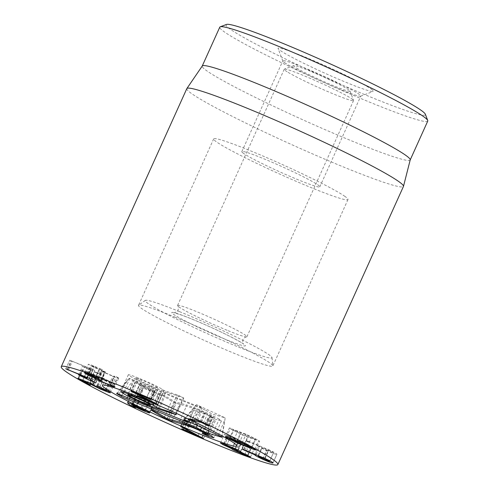<?xml version="1.0" encoding="UTF-8"?>
<svg xmlns="http://www.w3.org/2000/svg" width="489" height="489" viewBox="0 0 489 489"><rect width="100%" height="100%" fill="white"/><g stroke="black" fill="none" stroke-linecap="round" stroke-linejoin="round"><path stroke-width="0.37" stroke-dasharray="2.44 1.83" d="M136.443 407.264L140.349 398.614L149.084 402.166L145.184 410.809M144.775 410.778L148.674 402.135C149.793 402.368 148.411 401.542 144.524 399.654L135.826 396.127L131.926 404.776M140.728 408.058L144.524 399.654M132.531 404.379L136.242 396.157C135.111 395.919 136.48 396.738 140.349 398.614M149.249 412.459L152.971 404.214C154.652 404.507 152.256 403.089 145.783 399.965C139.2 396.811 134.554 394.843 131.859 394.055L127.959 402.704L131.639 394.531L136.584 398.162L139.249 399.207L136.517 397.013L139.897 398.694C145.96 401.585 150.319 403.431 152.971 404.214L153.632 404.262L149.726 412.912M131.859 394.055L131.639 394.531L131.859 394.055M131.981 404.152L135.056 397.337M135.325 407.838L139.249 399.207L135.343 407.85M132.739 405.369L136.517 397.013M132.874 405.448L136.657 397.074M98.216 386.316L102.122 377.673L101.37 377.355C100.526 377.025 100.465 377.074 101.186 377.496L109.108 381.408C110.581 382.251 110.771 382.502 109.664 382.154L103.332 379.635L93.949 374.452L82.562 369.928C81.706 369.598 81.626 369.629 82.311 370.026L93.564 376.2C94.444 376.548 94.518 376.506 93.772 376.072L86.565 371.958L93.723 374.782L89.713 383.443M97.36 385.962L101.186 377.496C100.465 377.074 100.526 377.025 101.37 377.355L97.464 386.004M106.474 390.937L110.38 382.294L109.664 382.154L105.758 390.797M99.426 388.278L103.332 379.635M92.849 384.782L97.011 376.12L96.712 375.754L92.812 384.403M78.656 378.578L82.562 369.928C81.706 369.598 81.626 369.629 82.311 370.026L78.484 378.51M93.564 376.2C94.444 376.548 94.518 376.506 93.772 376.072L89.872 384.721M82.83 380.234L86.608 371.946L82.861 380.246M89.915 383.046L93.662 374.745M89.982 383.07L93.723 374.782L95.483 376.072L104.591 380.558L114.298 384.158L111.969 382.539L102.122 377.673M91.932 383.938L95.483 376.072M100.838 388.877L104.591 380.558M109.371 391.964L113.008 383.902M108.069 391.188L111.969 382.539M89.169 378.278L93.069 369.629L69.713 360.204L91.29 369.25L90.948 369.88L82.433 366.243L92.317 371.267L99.884 374.128L94.334 371.408L94.78 370.595L93.069 369.629M90.875 379.238L94.78 370.595M86.938 377.337L90.844 368.688M67.158 369.287L71.064 360.644M67.641 369.482L71.406 361.139M87.445 377.539L91.205 369.213M87.531 377.575L91.29 369.25M80.551 375.619L84.456 366.97M80.526 375.607L84.297 367.263M86.749 378.419L90.514 370.075L87.011 378.529M86.785 378.999L90.691 370.356M90.801 379.134L94.071 371.884M94.096 381.738L97.867 373.394M94.12 381.75L98.026 373.107M90.679 380.197L94.334 371.408M113.43 385.888L117.336 377.239L114.67 376.102L110.832 385.161M113.974 386.182L117.873 377.532L117.336 377.239M110.765 384.745L114.353 376.157C115.215 376.707 114.744 376.671 112.928 376.065L104.835 372.575C102.17 371.2 102.085 370.925 104.585 371.762L104.811 371.842C105.63 372.117 105.636 372.043 104.817 371.616L94.181 367.074C91.859 365.876 91.791 365.644 93.986 366.377L102.012 369.476L91.174 364.965L88.326 364.244L91.205 366.029L99.206 369.647L98.839 369.647L94.939 378.297M110.514 384.666L114.353 376.157M109.029 384.709L112.928 376.065M100.93 381.224L104.835 372.575M98.87 379.959L102.776 371.31L104.585 371.762L100.777 380.197M100.911 380.265L104.817 371.616C105.636 372.043 105.63 372.117 104.811 371.842L100.991 380.308M97.996 379.036L101.895 370.387M90.276 375.717L94.181 367.074M90.227 374.696L93.986 366.377L92.384 365.974L88.485 374.623M98.106 378.119L102.012 369.476L98.185 378.156M97.232 377.697L101.131 369.048M87.268 373.608L91.174 364.965M87.714 373.761L91.205 366.029M95.337 378.028L99.139 369.611M95.41 378.058L99.206 369.647C98.106 369.384 99.029 370.026 101.981 371.591L115.667 377.459C118.833 378.504 119.567 378.535 117.873 377.532L118.699 378.211L114.793 386.86M98.533 379.226L101.981 371.591M112.134 385.283L115.667 377.459M155.82 403.315L159.726 394.666L139.493 384.446L135.594 393.095M137.165 394.103L140.918 385.784L155.233 392.82L143.742 388.235L160.129 395.179L161.767 395.735L159.726 394.666M135.808 393.315L139.713 384.666L143.864 386.035L154.707 390.913L142.666 385.24C136.455 382.642 133.986 381.823 135.251 382.777L140.918 385.784M140.068 394.446L143.864 386.035M146.81 397.49L150.563 389.177M150.801 399.556L154.775 390.98L150.869 399.629M150.49 399.366L154.396 390.723M138.76 393.889L142.666 385.24M131.492 391.096L135.251 382.777L134.897 382.422L130.997 391.066M151.437 401.157L155.209 392.801M151.462 401.169L155.233 392.82M137.116 395.54L141.101 386.97M156.339 403.572L160.129 395.179M157.929 404.452L161.767 395.735L157.861 404.385M194.646 419.886L198.051 412.349L205.136 413.749L212.672 417.404L208.772 426.047M201.376 422.062L205.136 413.749M201.486 422.117L205.246 413.798M205.166 424.055L208.913 415.76M206.291 424.654L210.05 416.328M208.736 426.005L212.617 417.404L201.602 411.842L193.601 410.289L189.695 418.932M208.039 425.595L211.945 416.952M197.697 420.491L201.602 411.842M189.787 418.926L193.687 410.283L198.051 412.349M251.114 447.961L255.02 439.311C256.022 439.611 255.674 439.287 253.987 438.352L248.216 435.546L233.858 429.972C232.856 429.672 233.198 429.996 234.885 430.931L240.661 433.737L255.582 439.403L251.676 448.052M244.445 443.902L248.216 435.546M230.16 438.168L233.858 429.972L233.296 429.88L229.39 438.523M236.755 442.386L240.661 433.737M239.066 443.327L242.813 435.027L259.537 441.274L255.631 449.923M254.714 449.165L258.369 441.072C260.368 441.695 259.818 441.139 256.707 439.409L246.065 434.256L229.341 428.009L225.441 436.653M242.159 442.9L246.065 434.256M226.603 436.86L230.508 428.211C228.51 427.588 229.06 428.144 232.171 429.874L242.813 435.027M180.967 426.597L184.805 418.101L201.908 427.435L187.403 420.821L185.747 420.265L186.774 421.072L207.367 429.91L188.552 419.605L184.805 418.101M198.167 435.626L201.878 427.41M198.198 435.644L201.908 427.435M186.089 430.742L189.995 422.093M181.871 428.841L185.692 420.198L181.786 428.847M201.688 437.545L205.441 429.238M203.461 438.554L207.428 429.978L203.522 438.621M184.646 428.254L188.552 419.605M182.214 427.105L186.12 418.462M180.472 426.463L184.371 417.814L180.545 426.463M237.978 450.021L241.438 442.356C239.152 441.573 239.048 441.726 241.132 442.826L248.595 446.072C250.863 446.854 250.973 446.701 248.925 445.62L241.438 442.356C239.152 441.573 239.048 441.726 241.132 442.826L237.226 451.469M244.689 454.721L248.595 446.072C250.863 446.854 250.973 446.701 248.925 445.62L245.172 453.933M238.87 441.023L240.949 441.585L239.207 440.479L228.504 436.164L238.87 441.023L234.964 449.672M235.46 448.78L239.207 440.479M226.798 445.045L230.557 436.708M226.364 445.925L230.264 437.276M232.251 448.621L236.114 440.253L235.759 440.265L231.853 448.908M223.546 443.835L227.043 436.102L236.046 440.222M232.324 448.651L236.114 440.253C235.227 440.076 235.851 440.552 237.972 441.683L251.163 447.404L254.476 448.297L244.262 443.162L244.738 443.168L240.832 451.812M234.451 449.483L237.972 441.683M247.672 455.143L251.163 447.404M248.051 455.338L251.951 446.695M240.423 451.842L244.323 443.199M240.515 451.457L244.262 443.162C245.374 443.401 244.677 442.851 242.171 441.524L227.99 435.375L224.365 434.403L227.043 436.102M238.265 450.167L242.171 441.524M224.084 444.024L227.99 435.375M263.174 459.079L267.08 450.436L273.485 452.765L269.849 460.815M269.531 461.451L273.437 452.808C273.675 452.576 272.031 451.64 268.498 450.014L262.208 447.667L258.553 455.687M264.738 458.346L268.498 450.014M258.583 455.699L262.208 447.667C261.945 447.887 263.571 448.81 267.08 450.436M245.007 450.173L248.773 441.836L259.732 446.292L258.65 446.194L254.745 454.837M243.864 449.703L247.636 441.347L248.773 441.836M255.967 454.636L259.732 446.292M256.047 454.666L259.806 446.335M262.648 458.835L266.407 450.503C272.446 453.217 275.918 454.507 276.835 454.36L273.027 462.936M254.812 454.788L258.718 446.139C258.284 446.457 260.845 447.912 266.407 450.503M265.062 458.499L268.968 449.849L247.477 440.937L246.175 440.528L247.636 441.347M273.009 462.826L276.835 454.36C277.404 454.061 274.781 452.557 268.968 449.849M258.039 455.479L261.939 446.83M243.571 449.587L247.477 440.937M284.549 62.61A42.787 2.836 -155.7 0 0 325.784 83.307A42.787 2.836 -155.7 0 0 360.65 96.168A42.787 2.836 -155.7 0 0 360.815 96.04A42.787 2.836 -155.7 0 0 359.091 94.249A42.787 2.836 -155.7 0 0 316.566 72.989A42.787 2.836 -155.7 0 0 282.825 60.825A42.787 2.836 -155.7 0 0 282.831 61.033A42.787 2.836 -155.7 0 0 284.549 62.61M371.273 89.12A52.292 3.466 24.3 0 1 373.18 91.467A52.292 3.466 24.3 0 1 324.299 72.94A52.292 3.466 24.3 0 1 278.076 48.521A52.292 3.466 24.3 0 1 317.74 62.451A52.292 3.466 24.3 0 1 371.273 89.12M243.559 153.399A42.787 2.836 24.3 0 1 241.829 151.614A42.787 2.836 24.3 0 1 281.994 166.633A42.787 2.836 24.3 0 1 319.818 186.822A42.787 2.836 24.3 0 1 286.077 174.659A42.787 2.836 24.3 0 1 243.559 153.399M226.486 24.45A109.34 7.249 -155.7 0 0 230.478 29.352A109.34 7.249 -155.7 0 0 342.416 85.117A109.34 7.249 -155.7 0 0 425.357 114.243M345.014 196.462A73.686 4.884 -155.7 0 0 271.78 159.848A73.686 4.884 -155.7 0 0 213.669 138.894A73.686 4.884 -155.7 0 0 278.816 173.668A73.686 4.884 -155.7 0 0 347.985 199.543A73.686 4.884 -155.7 0 0 345.014 196.462M427.759 121.058A114.096 7.561 24.3 0 1 337.777 88.613A114.096 7.561 24.3 0 1 224.384 31.919A114.096 7.561 24.3 0 1 219.787 27.158M410.216 159.885A114.096 7.561 24.3 0 1 410.192 159.97A114.096 7.561 24.3 0 1 303.088 119.909A114.096 7.561 24.3 0 1 202.214 66.064A114.096 7.561 24.3 0 1 202.263 65.991M186.816 88.625A118.845 7.879 -155.7 0 0 191.602 93.588A118.845 7.879 -155.7 0 0 309.72 152.647A118.845 7.879 -155.7 0 0 403.449 186.443M129.151 395.852L136.761 378.987C140.264 381.029 145.257 383.388 151.761 386.072L158.228 388.242L156.89 387.202C153.375 385.149 148.381 382.789 141.896 380.112L135.41 377.942L136.761 378.987M144.145 402.93L151.761 386.072M149.591 403.37L156.89 387.202M156.474 407.429L164.084 390.57L177.165 394.898L183.381 397.685L165.606 392.044L155.306 388.193C144.383 383.657 136.174 379.764 130.691 376.512L128.356 374.696L131.07 375.234L138.76 378.156C149.334 382.563 157.183 386.267 162.305 389.281L164.084 390.57M169.555 411.762L177.165 394.898M171.217 412.386L178.833 395.522M175.771 414.55L183.381 397.685L175.582 414.434M158.369 408.058L165.606 392.044M134.53 396.426L141.896 380.112M147.984 404.421L155.306 388.193M156.26 407.27L163.876 390.442L156.266 407.3M131.144 395.02L138.76 378.156M211.603 436.096L219.213 419.232L221.456 420.962L215.985 419.415L209.799 416.432L202.189 433.297M179.304 421.946L186.92 405.088L197.11 408.718C206.23 412.478 213.595 415.98 219.213 419.232M209.096 434.672L215.985 419.415M203.546 433.682L211.156 416.817L214.518 417.795L200.612 410.821L193.332 408.223L176.181 403.248L171.651 401.078L158.485 393.052L150.875 409.91M202.629 433.364L210.148 416.714C209.433 416.28 209.769 416.316 211.156 416.817M205.93 433.016L213.247 416.817M193.241 427.148L200.612 410.821M172.476 420.094L179.549 404.421M167.299 418.688L174.909 401.824L186.92 405.088M167.146 418.627L174.909 401.824M152.757 410.534L160.374 393.669L165.056 395.901L174.756 401.762M151.474 410.045L158.98 393.425C158.057 392.844 158.522 392.924 160.374 393.669M164.463 417.001L171.651 401.078M197.299 425.54L206.077 410.424L211.896 413.938L225.062 417.814L196.572 404.684L202.397 408.199L129.175 378.321L132.861 380.546L206.077 410.424M127.323 397.63L132.861 380.546M201.835 427.624L211.896 413.938M218.357 435.241L225.019 419.165L225.062 417.814M188.84 421.64L195.496 405.564L196.572 404.684M189.084 421.75L202.397 408.199M117.293 393.59L129.175 378.321M296.768 68.209A30.899 2.048 -155.7 0 0 328.956 83.808A30.899 2.048 -155.7 0 0 349.977 90.997A30.899 2.048 -155.7 0 0 322.661 76.565A30.899 2.048 -155.7 0 0 293.773 65.618A30.899 2.048 -155.7 0 0 296.768 68.209M288.064 72.335A38.032 2.518 -155.7 0 0 326.554 91.052A38.032 2.518 -155.7 0 0 353.553 100.569A38.032 2.518 -155.7 0 0 353.547 100.379A38.032 2.518 -155.7 0 0 319.928 82.617A38.032 2.518 -155.7 0 0 284.372 69.145A38.032 2.518 -155.7 0 0 284.231 69.267A38.032 2.518 -155.7 0 0 288.064 72.335M228.125 330.698A38.032 2.518 -155.7 0 0 246.56 336.921A38.032 2.518 -155.7 0 0 246.908 336.762A38.032 2.518 -155.7 0 0 213.283 318.816A38.032 2.518 -155.7 0 0 177.58 305.46A38.032 2.518 -155.7 0 0 177.696 305.827A38.032 2.518 -155.7 0 0 181.413 308.528A38.032 2.518 -155.7 0 0 228.125 330.698M179.561 311.64A69.566 4.609 -155.7 0 0 145.319 300.411A69.566 4.609 -155.7 0 0 206.706 333.382A69.566 4.609 -155.7 0 0 272.031 357.624A69.566 4.609 -155.7 0 0 179.561 311.64M174.909 317.086A73.686 4.884 24.3 0 1 272.862 365.79A73.686 4.884 24.3 0 1 272.831 365.986A73.686 4.884 24.3 0 1 203.662 340.112A73.686 4.884 24.3 0 1 138.515 305.338A73.686 4.884 24.3 0 1 138.644 305.191A73.686 4.884 24.3 0 1 174.909 317.086M133.039 406.004L136.584 398.162M136.101 407.099L139.897 398.694M141.883 408.615L145.783 399.965M99.646 386.952L103.423 378.59M105.361 389.715L109.108 381.408M102.855 389.69L106.761 381.047M94.108 385.662L98.008 377.013M93.167 384.623L97.011 376.12M90.043 383.101L93.949 374.452M87.189 383.187L90.917 374.935M105.606 390.748L109.328 382.514M65.813 368.847L69.719 360.204L65.813 368.853M68.521 369.843L72.28 361.512M87.042 378.529L90.948 369.88M86.773 378.431L90.679 369.782M86.859 378.859L90.765 370.216M90.807 379.146L94.151 371.744M90.654 380.185L94.42 371.842M98.185 379.103L102.091 370.454M95.936 377.098L99.713 368.73M139.823 395.448L143.729 386.799M149.267 398.712L153.045 390.35M138.803 396.157L142.709 387.508M139.946 396.64L143.742 388.235M203.387 423.095L207.287 414.446M200.679 421.726L204.585 413.083M244.317 445.381L248.216 436.732M236.957 440.803L240.68 432.557M247.373 446.567L251.095 438.327M233.901 439.611L237.807 430.968M187.024 431.359L190.93 422.71M186.645 431.176L190.551 422.527M183.497 429.464L187.403 420.821M183.069 429.281L186.774 421.072M185.6 430.448L189.286 422.288M202.195 437.82L206.101 429.177M242.287 449.165L246.193 440.516L242.269 449.177M154.689 406.145L162.305 389.281M123.625 392.154L130.691 376.512M189.5 425.583L197.11 408.718M208.051 434.11L214.885 418.981M186.101 424.232L193.332 408.223M168.998 419.146L176.181 403.248M157.44 412.765L165.056 395.901M208.424 430.662L211.376 415.155M221.639 436.903L225.019 419.165L222.067 437.252M184.555 419.868L195.496 405.564L183.882 419.739M118.961 394.22L128.234 379.281L116.62 393.456M121.743 395.35L132.201 381.677M225.472 339.366A40.41 2.677 24.3 0 1 171.798 312.508A40.41 2.677 24.3 0 1 228.534 335.662A40.41 2.677 24.3 0 1 225.472 339.366M127.311 402.673L131.217 394.03M135.41 407.924L139.31 399.281M96.779 385.79L100.685 377.147M93.307 384.757L97.213 376.114M77.947 378.358L81.852 369.708M90.386 385.069L94.285 376.42M82.586 380.552L86.486 371.903M110.398 392.808L114.298 384.158M78.533 374.892L82.433 366.243M95.978 382.771L99.884 374.128M110.257 384.629L114.163 375.986M101.523 380.65L105.428 372.001M98.674 378.474L102.58 369.831M84.42 372.893L88.326 364.244M250.38 446.549L246.474 455.192M239.647 441.879L235.747 450.528M240.949 441.585L237.049 450.228M228.504 436.164L224.604 444.813M250.57 456.94L254.476 448.297M220.46 443.046L224.365 434.403M360.65 96.168L373.18 91.467M282.831 61.033L278.076 48.521M319.818 186.822L360.815 96.04M241.829 151.614L282.825 60.825M213.669 138.894L138.515 305.338M347.985 199.543L272.831 365.986M151.058 404.122L158.228 388.242M183.809 398.022L176.193 414.88M128.228 393.853L135.41 377.942M128.356 374.696L120.74 391.561M221.456 420.962L213.84 437.826M214.518 417.795L207.324 433.731M293.773 65.618L284.372 69.145M349.977 90.997L353.547 100.379M284.231 69.267L177.58 305.46M353.553 100.569L246.908 336.762M246.56 336.921C245.924 336.524 242.85 338.871 243.051 339.525C241.994 343.639 243.877 344.06 243.669 344.183C244.274 343.932 228.559 335.093 209.475 326.646C198.589 321.75 189.426 317.942 181.981 315.216L174.157 312.795L177.024 311.627C178.626 311.297 178.644 305.686 177.696 305.827M145.319 300.411L138.644 305.191M272.031 357.624L272.862 365.79"/><path stroke-width="0.73" d="M144.775 410.778C145.893 411.011 144.506 410.185 140.618 408.297L132.336 404.806C131.205 404.562 132.574 405.381 136.443 407.264L144.775 410.778L145.392 410.338M132.171 404.232L131.926 404.776L132.531 404.379M149.726 412.912L149.066 412.863C146.413 412.074 142.054 410.234 135.991 407.337L132.611 405.662L135.288 407.918L131.15 405.986L127.733 403.18L127.953 402.704C130.655 403.492 135.294 405.46 141.883 408.615C148.35 411.738 150.746 413.15 149.066 412.863L149.249 412.459M127.733 403.18L127.959 402.704L127.733 403.18M131.15 405.986L131.981 404.152M109.108 392.551L100.691 389.201L91.577 384.715L89.756 383.388L82.659 380.601L89.872 384.721C90.612 385.155 90.544 385.198 89.658 384.849L78.405 378.669C77.72 378.272 77.806 378.241 78.656 378.578L90.043 383.101L99.426 388.278L105.758 390.797C106.865 391.145 106.681 390.9 105.208 390.051L97.28 386.139C96.559 385.717 96.62 385.674 97.464 386.004L108.069 391.188L110.398 392.808L109.108 392.551L109.371 391.964M97.464 386.004C96.62 385.674 96.559 385.717 97.28 386.139L97.36 385.962M105.758 390.797L106.474 390.937L106.706 390.43M92.812 384.403L92.849 384.782L92.977 384.501M78.484 378.51L78.405 378.669C77.72 378.272 77.806 378.241 78.656 378.578M89.872 384.721C90.612 385.155 90.544 385.198 89.658 384.849M82.861 380.246L82.659 380.601M89.756 383.388L89.915 383.046M89.713 383.443L89.982 383.07M91.577 384.715L91.932 383.938M100.691 389.201L100.838 388.877M90.172 380.534L78.533 374.886L87.042 378.529L87.39 377.899L65.813 368.847L89.169 378.278L90.875 379.238L90.428 380.057L95.978 382.771L90.172 380.534L90.801 379.134M67.5 369.788L67.641 369.482M87.299 377.856L87.445 377.539M87.39 377.899L87.531 377.575M80.392 375.913L80.526 375.607M86.859 378.859L86.749 378.419M93.961 382.043L94.096 381.738M90.428 380.057L90.832 379.164L90.679 380.197M113.974 386.182C115.661 387.178 114.927 387.154 111.767 386.102L98.075 380.234C95.123 378.675 94.2 378.028 95.3 378.29L87.305 374.672L84.42 372.893L87.268 373.608L98.106 378.119L90.08 375.026C87.886 374.293 87.953 374.525 90.276 375.717L100.911 380.265C101.73 380.686 101.73 380.76 100.905 380.491L100.679 380.411C98.179 379.574 98.265 379.843 100.93 381.224L109.029 384.709C110.838 385.32 111.315 385.35 110.447 384.806L114.793 386.86M110.985 384.825L110.832 385.161L110.514 384.666M110.447 384.806L110.765 384.745M100.777 380.197L98.87 379.959L99.102 379.446M100.911 380.265C101.73 380.686 101.73 380.76 100.905 380.491L100.991 380.308M88.711 374.122L88.485 374.623L90.08 375.026L90.227 374.696M87.305 374.672L87.714 373.761M94.939 378.297L95.41 378.058M98.075 380.234L98.533 379.226M111.767 386.102L112.134 385.283M157.861 404.385L137.195 395.619L151.303 401.451L131.345 391.426C130.08 390.466 132.55 391.292 138.76 393.889L150.801 399.556L139.958 394.684L135.808 393.315L157.929 404.452M135.789 392.655L135.808 393.315M146.657 397.82L146.81 397.49M130.997 391.066L131.345 391.426L131.492 391.096M137.012 394.434L137.165 394.103M194.145 420.998L189.787 418.926L197.697 420.491L208.711 426.047L201.23 422.392L194.145 420.998L194.646 419.886M201.23 422.392L201.376 422.062M201.34 422.447L201.486 422.117M205.007 424.409L205.166 424.055M206.144 424.978L206.291 424.654M251.114 447.961C252.116 448.254 251.774 447.936 250.087 447.001L244.311 444.195L229.958 438.615C228.956 438.321 229.298 438.639 230.985 439.58L244.317 445.381L251.114 447.961L251.676 448.052L251.902 447.563M229.641 437.967L229.39 438.523L229.958 438.615L230.16 438.168M238.913 443.676L228.265 438.523C225.154 436.793 224.604 436.237 226.603 436.86L242.159 442.9L252.807 448.052C255.912 449.782 256.468 450.338 254.463 449.715L238.913 443.676L239.066 443.327M255.631 449.923L254.463 449.715L254.714 449.165M225.441 436.653L226.603 436.86M180.899 426.75L184.646 428.254L203.461 438.554L182.874 429.715L181.841 428.914L183.497 429.464L198.002 436.078L180.967 426.597M197.978 436.06L198.167 435.626M198.002 436.078L198.198 435.644M201.541 437.881L201.688 437.545M244.689 454.721C246.957 455.503 247.067 455.351 245.02 454.263L237.532 451.005C235.246 450.222 235.148 450.375 237.226 451.469L244.689 454.721C246.957 455.503 247.067 455.351 245.02 454.263L245.172 453.933M237.226 451.469C235.148 450.375 235.246 450.222 237.532 451.005L237.978 450.021M235.301 449.128L224.604 444.813L234.964 449.672L237.049 450.228L235.301 449.128L235.46 448.78M226.651 445.357L226.798 445.045M232.141 448.865L223.137 444.745L220.46 443.046L224.084 444.024L238.265 450.167C240.771 451.5 241.468 452.044 240.356 451.812L250.57 456.94L247.257 456.054L234.066 450.332C231.945 449.195 231.328 448.725 232.208 448.902L232.251 448.621M223.137 444.745L223.546 443.835M231.853 448.908L232.324 448.651M234.066 450.332L234.451 449.483M247.257 456.054L247.672 455.143M240.832 451.812L240.356 451.812L240.515 451.457M269.531 461.451C269.769 461.219 268.125 460.29 264.598 458.658L258.302 456.31C258.045 456.537 259.665 457.459 263.174 459.079L269.531 461.451L269.849 460.815M264.598 458.658L264.738 458.346M258.553 455.687L258.253 456.353L258.583 455.699M244.867 450.485L242.287 449.165L243.571 449.587L265.062 458.499C270.882 461.2 273.498 462.704 272.929 463.004C272.018 463.15 268.54 461.867 262.507 459.153C256.945 456.555 254.378 455.1 254.812 454.788L244.867 450.485L245.007 450.173M255.833 454.941L255.967 454.636M255.906 454.984L256.047 454.666M262.507 459.153L262.648 458.835M66.033 371.695A118.845 7.879 24.3 0 1 61.241 366.732A118.845 7.879 24.3 0 1 172.8 408.462A118.845 7.879 24.3 0 1 277.88 464.55A118.845 7.879 24.3 0 1 184.151 430.754A118.845 7.879 24.3 0 1 66.033 371.695M233.748 442.887A73.686 4.884 24.3 0 1 236.719 445.968A73.686 4.884 24.3 0 1 167.55 420.094A73.686 4.884 24.3 0 1 102.403 385.32A73.686 4.884 24.3 0 1 160.52 406.273A73.686 4.884 24.3 0 1 233.748 442.887M427.734 120.496L425.357 114.243A109.34 7.249 -155.7 0 0 328.706 63.179A109.34 7.249 -155.7 0 0 226.486 24.45L220.221 26.803A114.096 7.561 24.3 0 1 313.198 61.113A114.096 7.561 24.3 0 1 423.156 116.296A114.096 7.561 24.3 0 1 427.734 120.496A114.096 7.561 24.3 0 1 427.759 121.058L410.21 159.927M202.232 66.027L219.787 27.158A114.096 7.561 24.3 0 1 220.221 26.803M186.859 88.546L202.263 65.991A114.096 7.561 24.3 0 1 292.801 98.772A114.096 7.561 24.3 0 1 405.589 155.202A114.096 7.561 24.3 0 1 410.216 159.885L403.48 186.358A118.845 7.879 -155.7 0 0 398.663 181.48A118.845 7.879 -155.7 0 0 281.175 122.702A118.845 7.879 -155.7 0 0 186.859 88.546A118.845 7.879 -155.7 0 0 186.816 88.625L61.241 366.732M277.88 464.55L403.449 186.443A118.845 7.879 -155.7 0 0 403.48 186.358M149.279 404.067C145.765 402.013 140.765 399.647 134.286 396.976L128.35 394.819L127.794 394.8L129.151 395.852C132.647 397.887 137.647 400.246 144.145 402.93L150.068 405.081L150.618 405.1L149.279 404.067L149.591 403.37M157.99 408.902L147.696 405.051C136.767 400.522 128.564 396.628 123.075 393.37L120.74 391.561L123.393 392.074L131.144 395.02C141.718 399.421 149.567 403.132 154.689 406.145L156.474 407.429L169.555 411.762L175.771 414.55L157.99 408.902L158.369 408.058M175.771 414.55L175.453 414.721L175.582 414.434M134.286 396.976L134.53 396.426M147.696 405.051L147.984 404.421M208.375 436.274L202.538 433.572C201.823 433.144 202.159 433.181 203.546 433.682L206.731 434.69L205.631 433.682C202.532 431.873 198.32 429.874 192.996 427.686L185.716 425.082L168.564 420.106L164.041 417.936L151.364 410.283C150.441 409.703 150.905 409.788 152.757 410.534L157.44 412.765L167.146 418.627L179.304 421.946L189.5 425.583C198.613 429.336 205.985 432.838 211.603 436.096L213.84 437.826L208.375 436.274L209.096 434.672M202.629 433.364L202.189 433.297M205.631 433.682L205.93 433.016M192.996 427.686L193.241 427.148M171.932 421.286L172.476 420.094M151.474 410.045L150.875 409.91M164.041 417.936L164.463 417.001M138.797 397.062A73.686 4.884 24.3 0 1 236.719 445.968A73.686 4.884 24.3 0 1 167.55 420.094A73.686 4.884 24.3 0 1 102.403 385.32A73.686 4.884 24.3 0 1 138.797 397.062M196.266 427.319L126.902 399.012A4.756 0.318 24.3 0 1 121.064 396.243L117.097 393.841A4.756 0.318 24.3 0 1 116.62 393.456A4.756 0.318 24.3 0 1 118.961 394.22L188.326 422.52L184.359 420.124A4.756 0.318 24.3 0 1 183.882 419.739A4.756 0.318 24.3 0 1 188.84 421.64L218.357 435.241A4.756 0.318 24.3 0 1 222.067 437.252A4.756 0.318 24.3 0 1 221.584 437.19L207.947 433.175A4.756 0.318 24.3 0 1 204.09 431.634A4.756 0.318 24.3 0 1 200.239 429.715L196.266 427.319L197.299 425.54M200.239 429.715L201.835 427.624M188.326 422.52L189.084 421.75M132.678 406.811L133.039 406.004M105.208 390.051L105.361 389.715M87.011 383.584L87.189 383.187M82.672 380.576L82.83 380.234M105.422 391.157L105.606 390.748M68.381 370.161L68.521 369.843M90.245 380.387L90.807 379.146M236.78 441.206L236.957 440.803M247.189 446.97L247.373 446.567M182.874 429.715L183.069 429.281M185.38 430.937L185.6 430.448M123.075 393.37L123.625 392.154M207.269 435.84L208.051 434.11M185.716 425.082L186.101 424.232M168.564 420.106L168.998 419.146M126.902 399.012L127.323 397.63M207.947 433.175L208.424 430.662M121.064 396.243L121.743 395.35M82.586 380.552L82.745 380.197M246.713 454.666L246.474 455.192M235.973 450.014L235.747 450.528M237.299 449.678L237.049 450.228M224.836 444.299L224.604 444.813M150.618 405.1L151.058 404.122M127.794 394.8L128.228 393.853M207.324 433.731L206.908 434.654"/></g></svg>
